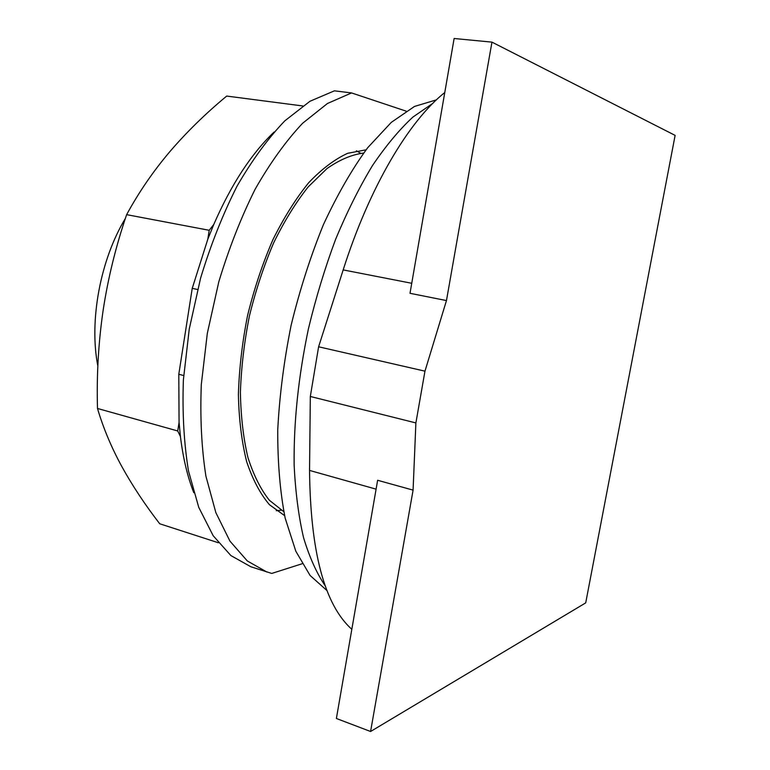 <?xml version="1.0" encoding="UTF-8"?>
<svg xmlns="http://www.w3.org/2000/svg" width="770" height="770" viewBox="0 0 770 770"><rect width="100%" height="100%" fill="white"/><g stroke="black" fill="none" stroke-linecap="round" stroke-linejoin="round"><path stroke-width="1.16" d="M377.627 480.278L336.384 718.487L370.582 731.5L413.086 490.124L377.627 480.278M413.086 490.124L415.887 422.923L424.963 371.159L446.465 300.57L410.006 293.303L454.127 38.5L491.963 42.129L675.126 135.385L585.71 602.872L370.582 731.5M446.465 300.57L491.963 42.129M363.604 153.076C351.832 154.558 339.618 159.727 326.952 168.591L308.125 186.966C295.776 202.568 284.303 221.154 273.716 242.723C263.898 265.669 255.813 290.049 249.442 315.854C244.263 341.928 241.251 367.434 240.404 392.373C240.846 416.397 243.339 438.092 247.911 457.447C253.542 475.061 260.683 489.335 269.356 500.259L283.774 511.665M424.963 371.159L318.607 346.789L310.32 396.473L309.55 470.422C310.397 551.821 324.478 604.777 351.823 629.311M415.887 422.923L310.32 396.473M444.771 92.516C409.062 120.919 369.716 186.398 343.179 269.904L318.607 346.789M432.817 103.353L412.922 117.059C399.322 129.658 385.828 145.848 372.43 165.637C359.301 187.351 347.039 211.885 335.653 239.22C324.988 267.825 315.892 297.74 308.385 328.983C298.385 376.857 293.63 422.201 294.14 465.022C295.449 492.03 298.587 516.256 303.563 537.691C309.463 557.259 316.73 573.371 325.335 586.018M436.397 99.869L414.51 106.433L391.295 122.363L367.646 147.773C351.967 169.246 337.25 194.829 323.477 224.513C310.599 256.102 299.828 289.645 291.156 325.142C283.947 360.966 279.481 395.915 277.739 429.968C277.614 462.683 280.097 492.088 285.179 518.172L295.815 551.204L310.079 575.469L327.106 590.686M125.385 218.41C100.273 259.817 88.964 320.975 97.848 366.048M302.754 105.962L226.698 96.067C205.629 113.517 186.706 132.017 169.92 151.575C153.297 171.142 138.87 192.173 126.636 214.647C115.856 246.285 108.031 278.143 103.151 310.214C98.445 342.332 96.558 375.086 97.492 408.466C103.276 428.043 111.371 447.36 121.756 466.418C132.305 485.533 144.952 504.648 159.708 523.764L218.305 542.735M209.209 230.288L213.791 224.436L207.823 239.162L209.209 230.288L126.636 214.647M193.799 492.713C187.495 476.668 183.039 457.958 180.44 436.58L177.726 430.969L97.492 408.466M177.726 430.969L179.073 422.345L180.44 436.58M274.082 132.055C251.347 153.663 231.241 184.453 213.791 224.436M183.664 375.519L178.794 374.278L179.073 422.345M178.794 374.278L192.231 288.346L197.582 289.501M207.823 239.162L192.231 288.346M406.146 111.15L351.553 92.929L334.392 90.831L309.954 101.274L284.842 120.832C268.075 138.311 252.146 160.073 237.064 186.109C222.828 214.252 210.672 244.937 200.585 278.163L189.247 329.088L183.385 379.87C182.23 412.845 183.943 443.222 188.496 471.009L198.747 507.334L213.174 535.718L230.865 555.555L250.866 566.768L271.743 573.438L302.138 563.755M351.553 92.929L327.433 103.507L302.6 123.267C285.988 140.92 270.183 162.884 255.178 189.151C241.01 217.554 228.873 248.498 218.757 281.993L207.323 333.333L201.307 384.48C200.017 417.677 201.557 448.236 205.917 476.178L215.86 512.656L229.941 541.108L247.286 560.935L266.94 572.072M284.611 515.64L269.442 504.706C260.27 493.907 252.675 479.546 246.65 461.625C241.722 441.845 238.97 419.534 238.392 394.721C239.162 368.917 242.223 342.496 247.594 315.44C254.206 288.673 262.637 263.436 272.888 239.74C283.947 217.515 295.901 198.477 308.751 182.644C321.812 168.967 334.786 159.188 347.674 153.297L366.058 149.823M360.668 153.297L356.404 150.766M276.266 510.693L281.204 510.212M309.55 470.422L376.097 489.152M343.179 269.904L411.738 283.283"/></g></svg>
